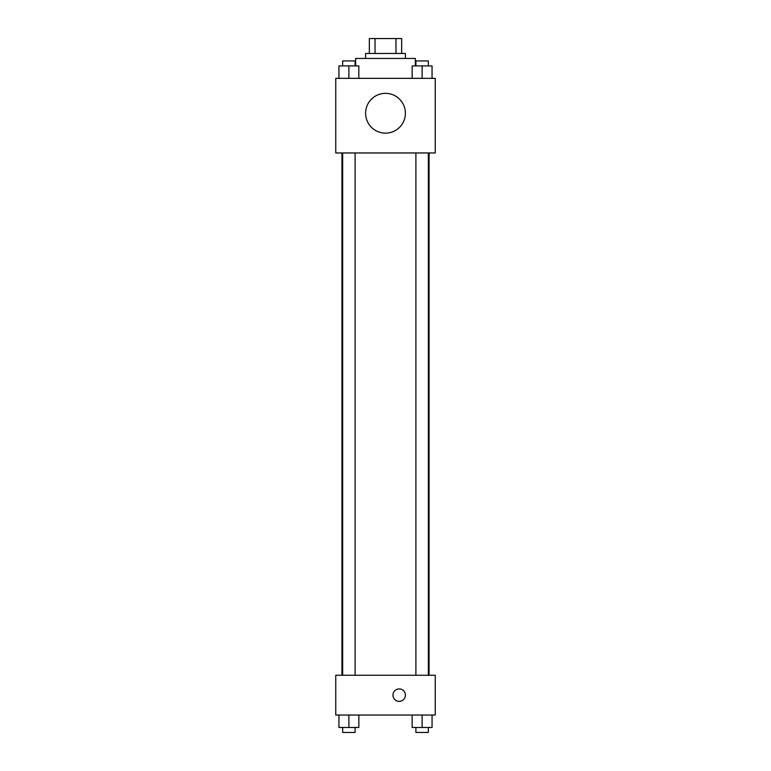 <?xml version="1.0" encoding="UTF-8"?>
<svg xmlns="http://www.w3.org/2000/svg" width="771" height="771" viewBox="0 0 771 771"><rect width="100%" height="100%" fill="white"/><g stroke="black" fill="none" stroke-linecap="round" stroke-linejoin="round"><path stroke-width="1.16" d="M375.034 53.469L375.034 38.55L369.338 38.55L369.338 53.469L369.338 38.55M375.034 38.55L401.662 38.55L401.662 53.469M395.966 53.469L395.966 38.55M365.599 58.451L365.599 53.469L405.401 53.469L405.401 58.451M415.347 65.911L415.347 58.451L355.653 58.451L355.653 65.911M335.761 78.343L435.239 78.343L435.239 152.957L335.761 152.957L335.761 78.343M385.5 133.142A19.901 19.901 0 0 1 368.268 103.295A19.901 19.901 0 0 1 402.732 103.295A19.901 19.901 0 0 1 385.5 133.142M335.761 675.251L435.239 675.251L435.239 715.045L335.761 715.045L335.761 675.251M399.185 701.359A6.216 6.216 0 0 1 393.798 692.03A6.216 6.216 0 0 1 404.563 692.03A6.216 6.216 0 0 1 399.185 701.359M412.157 715.045L412.157 727.477L432.059 727.477L432.059 715.045L432.059 727.477M422.113 727.477L422.113 715.045M428.329 727.477L428.329 732.45L415.897 732.45L415.897 727.477M338.941 715.045L338.941 727.477L358.843 727.477L358.843 715.045L358.843 727.477M348.887 727.477L348.887 715.045M355.103 727.477L355.103 732.45L342.671 732.45L342.671 727.477M412.157 78.343L412.157 65.911L432.059 65.911L432.059 78.343L432.059 65.911M422.113 78.343L422.113 65.911M428.329 65.911L428.329 60.938L415.897 60.938L415.897 65.911M338.941 78.343L338.941 65.911L358.843 65.911L358.843 78.343L358.843 65.911M348.887 78.343L348.887 65.911M355.103 65.911L355.103 60.938L342.671 60.938L342.671 65.911M429.071 675.251L429.071 152.957M341.929 675.251L341.929 152.957M415.897 152.957L415.897 675.251M428.329 152.957L428.329 675.251M355.103 675.251L355.103 152.957M342.671 675.251L342.671 152.957"/></g></svg>
